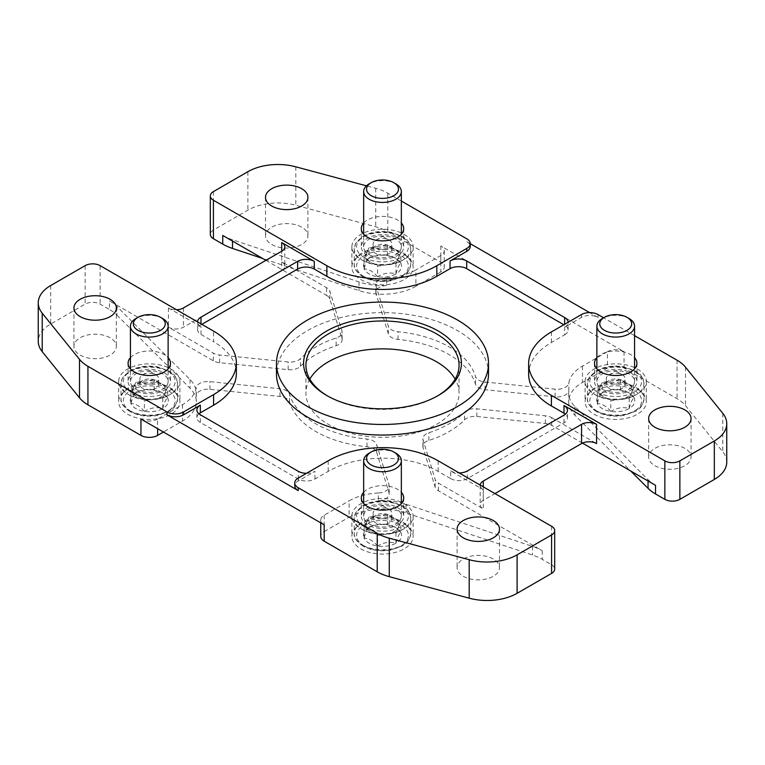 <?xml version="1.0" encoding="UTF-8"?>
<svg xmlns="http://www.w3.org/2000/svg" width="765" height="765" viewBox="0 0 765 765"><rect width="100%" height="100%" fill="white"/><g stroke="black" fill="none" stroke-linecap="round" stroke-linejoin="round"><path stroke-width="0.57" stroke-dasharray="3.83 2.87" d="M222.739 235.448A47.114 27.205 0 0 0 232.503 239.77L359.024 281.941A47.114 27.205 0 0 0 386.593 285.488L386.593 277.791A11.781 6.799 0 0 0 375.816 284.57A11.781 6.799 0 0 0 375.988 285.747L388.343 326.196A11.781 6.799 0 0 0 398.01 331.723A94.229 54.401 0 0 1 475.447 376.437A11.781 6.799 0 0 0 485.02 382.012L555.074 389.146A11.781 6.799 0 0 0 568.854 383.026A47.114 27.205 0 0 1 582.481 366.1L607.391 351.728L607.391 368.07L582.481 382.452A47.114 27.205 0 0 0 568.682 401.682A47.114 27.205 0 0 0 574.993 415.29L630.666 470.963M386.593 277.791A47.114 27.205 0 0 0 415.902 269.921L415.902 286.273A47.114 27.205 0 0 1 359.024 290.595L262.605 258.455M607.391 351.728A11.781 6.799 0 0 1 624.049 351.728L440.803 245.928A11.781 6.799 0 0 1 444.255 250.738A11.781 6.799 0 0 1 440.803 255.548L415.902 269.921M582.442 443.117L551.699 425.359A11.781 6.799 0 0 0 545.407 423.475L476.844 416.495A11.781 6.799 0 0 0 464.537 419.842A94.229 54.401 0 0 1 428.859 440.449A11.781 6.799 0 0 0 422.882 446.368A11.781 6.799 0 0 0 423.055 447.544L435.151 487.133A11.781 6.799 0 0 0 438.422 490.767L542.261 550.714A47.114 27.205 0 0 0 532.497 546.392L405.976 504.221A47.114 27.205 0 0 0 378.407 500.673L378.407 492.976A11.781 6.799 0 0 0 389.184 486.196A11.781 6.799 0 0 0 389.012 485.02L376.657 444.58A11.781 6.799 0 0 0 366.99 439.053A94.229 54.401 0 0 1 289.553 394.338A11.781 6.799 0 0 0 279.98 388.763L209.926 381.63A11.781 6.799 0 0 0 196.146 387.75A47.114 27.205 0 0 1 182.519 404.666L157.609 419.048L157.609 428.668M378.407 492.976A47.114 27.205 0 0 0 349.098 500.846L349.098 517.197A47.114 27.205 0 0 1 405.976 512.875L532.497 555.046A47.114 27.205 0 0 1 542.261 559.368L551.584 564.752A10.605 6.12 0 0 1 554.682 569.084M324.197 524.838A11.781 6.799 0 0 1 320.745 520.028A11.781 6.799 0 0 1 324.197 515.227L349.098 500.846M140.951 419.048A11.781 6.799 0 0 0 157.609 419.048M551.699 425.359L551.699 417.671A11.781 6.799 0 0 0 545.407 415.778L476.844 408.797A11.781 6.799 0 0 0 464.537 412.153A94.229 54.401 0 0 1 428.859 432.751A11.781 6.799 0 0 0 422.882 438.67A11.781 6.799 0 0 0 423.055 439.856L435.151 479.445A11.781 6.799 0 0 0 438.422 483.069L483.279 508.974A10.605 6.12 0 0 1 480.181 504.642A10.605 6.12 0 0 1 483.279 500.32L494.945 493.588M551.699 417.671L596.557 443.576M378.407 500.673A11.781 6.799 0 0 0 389.184 493.894A11.781 6.799 0 0 0 389.012 492.717L376.657 452.268A11.781 6.799 0 0 0 366.99 446.741A94.229 54.401 0 0 1 289.553 402.036A11.781 6.799 0 0 0 279.98 396.452L209.926 389.318A11.781 6.799 0 0 0 196.146 395.438A47.114 27.205 0 0 0 196.318 393.124A47.114 27.205 0 0 0 190.007 379.526L116.949 306.478A47.114 27.205 0 0 0 109.462 300.846L109.462 309.5L100.139 304.116A10.605 6.12 0 0 0 85.145 304.116L50.672 324.025A42.41 24.48 0 0 0 38.25 341.333M116.949 306.478L116.949 315.132A47.114 27.205 0 0 0 109.462 309.5M116.949 315.132L190.007 388.18A47.114 27.205 0 0 1 196.318 401.788A47.114 27.205 0 0 1 182.519 421.018L163.442 432.034M386.593 285.488A11.781 6.799 0 0 0 375.816 292.268A11.781 6.799 0 0 0 375.988 293.444L388.343 333.884A11.781 6.799 0 0 0 398.01 339.411A94.229 54.401 0 0 1 475.447 384.126A11.781 6.799 0 0 0 485.02 389.701L555.074 396.834A11.781 6.799 0 0 0 568.854 390.714A47.114 27.205 0 0 0 568.682 393.028A47.114 27.205 0 0 0 574.993 406.636L648.051 479.684A47.114 27.205 0 0 0 655.538 485.316M440.803 255.548L440.803 271.9A11.781 6.799 0 0 0 444.255 267.09A11.781 6.799 0 0 0 440.803 262.28L387.788 231.671A42.41 24.48 0 0 0 375.72 226.794L295.806 205.278A42.41 24.48 0 0 0 247.898 210.155L213.416 230.064A10.605 6.12 0 0 0 210.318 234.386M401.348 201.032L387.788 193.201A42.41 24.48 0 0 0 375.72 188.324L366.464 185.828M528.644 374.228A77.743 44.886 0 0 1 551.412 342.491L564.656 334.841L564.656 327.152L581.4 317.485A11.781 6.799 0 0 1 598.058 317.485L589.614 312.608M470.245 243.691L466.793 241.702L466.793 238.814M634.567 335.672L603.604 317.8M726.75 462.137A42.41 24.48 0 0 0 722.782 451.79L685.507 405.651A42.41 24.48 0 0 0 677.063 398.68L624.049 368.07A11.781 6.799 0 0 0 607.391 368.07M271.718 244.484A21.2 12.24 0 0 0 294.831 247.143A21.2 12.24 0 0 0 307.913 235.83A21.2 12.24 0 0 0 286.712 223.59A21.2 12.24 0 0 0 265.512 235.83A21.2 12.24 0 0 0 271.718 244.484M404.159 254.582A30.629 17.681 180 0 1 413.129 267.09A30.629 17.681 180 0 1 382.5 284.771A30.629 17.681 180 0 1 351.871 267.09A30.629 17.681 180 0 1 370.776 250.757A30.629 17.681 180 0 1 404.159 254.582M440.803 271.9L415.902 286.273M80.153 355.094A21.2 12.24 0 0 0 103.256 357.743A21.2 12.24 0 0 0 116.347 346.43A21.2 12.24 0 0 0 95.147 334.19A21.2 12.24 0 0 0 73.937 346.43A21.2 12.24 0 0 0 80.153 355.094M170.939 389.232A30.629 17.681 180 0 1 179.909 401.74A30.629 17.681 180 0 1 149.28 419.421A30.629 17.681 180 0 1 118.661 401.74A30.629 17.681 180 0 1 137.566 385.397A30.629 17.681 180 0 1 170.939 389.232M463.294 576.294A21.2 12.24 0 0 0 486.397 578.952A21.2 12.24 0 0 0 499.488 567.64A21.2 12.24 0 0 0 478.288 555.4A21.2 12.24 0 0 0 457.088 567.64A21.2 12.24 0 0 0 463.294 576.294M404.159 523.882A30.629 17.681 180 0 1 413.129 536.38A30.629 17.681 180 0 1 382.5 554.061A30.629 17.681 180 0 1 351.871 536.38A30.629 17.681 180 0 1 370.776 520.047A30.629 17.681 180 0 1 404.159 523.882M324.197 515.227L324.197 531.57A11.781 6.799 0 0 0 320.745 536.38M324.197 531.57L349.098 517.197M654.859 465.694A21.2 12.24 0 0 0 677.972 468.343A21.2 12.24 0 0 0 691.063 457.04A21.2 12.24 0 0 0 669.853 444.8A21.2 12.24 0 0 0 648.653 457.04A21.2 12.24 0 0 0 654.859 465.694M637.369 389.232A30.629 17.681 180 0 1 646.339 401.74A30.629 17.681 180 0 1 615.72 419.421A30.629 17.681 180 0 1 585.091 401.74A30.629 17.681 180 0 1 603.996 385.397A30.629 17.681 180 0 1 637.369 389.232M564.656 327.152A11.781 6.799 0 0 0 568.108 322.342A11.781 6.799 0 0 0 568.108 322.275M470.245 246.512A11.781 6.799 0 0 0 466.793 241.702M197.561 321.893A11.781 6.799 0 0 0 197.561 321.96A11.781 6.799 0 0 0 201.004 326.77L168.443 307.96A10.605 6.12 0 0 0 176.524 309.749M306.507 473.305A11.781 6.799 0 0 0 314.951 471.317L298.207 480.984A11.781 6.799 0 0 0 294.755 485.794M281.721 270.456A10.605 6.12 0 0 0 284.819 266.124A10.605 6.12 0 0 0 281.721 261.802L326.579 287.697A11.781 6.799 0 0 1 329.849 291.331L341.945 330.92A11.781 6.799 0 0 1 342.118 332.096A11.781 6.799 0 0 1 336.141 338.015A94.229 54.401 0 0 0 300.463 358.622A11.781 6.799 0 0 1 288.156 361.969L219.593 354.989A11.781 6.799 0 0 1 213.301 353.105L168.443 327.2A10.605 6.12 0 0 0 183.437 327.2L281.721 270.456L281.721 251.216L281.721 261.802M480.191 485.067A10.605 6.12 0 0 0 480.181 485.412A10.605 6.12 0 0 0 483.279 489.734L483.279 508.974M596.872 357.657A21.2 12.24 180 0 1 630.704 354.606A21.2 12.24 180 0 1 634.567 357.657M130.433 357.657A21.2 12.24 180 0 1 164.274 354.606A21.2 12.24 180 0 1 168.128 357.657M363.652 492.306A21.2 12.24 180 0 1 397.494 489.256A21.2 12.24 180 0 1 401.348 492.306M265.895 260.358L326.579 295.395L326.579 287.697M326.579 295.395A11.781 6.799 0 0 1 329.849 299.019L341.945 338.608A11.781 6.799 0 0 1 342.118 339.794A11.781 6.799 0 0 1 336.141 345.713A94.229 54.401 0 0 0 300.463 366.311A11.781 6.799 0 0 1 288.156 369.667L219.593 362.686A11.781 6.799 0 0 1 213.301 360.793L109.462 300.846M201.845 324.36L201.004 324.838A11.781 6.799 0 0 0 197.561 329.648A11.781 6.799 0 0 0 201.004 334.458L213.588 341.726L213.588 331.14M198.957 413.808A11.781 6.799 0 0 0 196.892 417.652A11.781 6.799 0 0 0 200.344 422.462L298.293 479.014A11.781 6.799 0 0 0 314.951 479.014L328.195 471.364A77.743 44.886 0 0 1 438.135 471.364L450.719 478.632L450.719 470.934L483.279 489.734M363.652 223.007A21.2 12.24 180 0 1 397.494 219.966A21.2 12.24 180 0 1 401.348 223.007M437.465 395.964A76.567 44.207 180 0 1 436.643 396.442A76.567 44.207 180 0 1 328.357 396.442A76.567 44.207 180 0 1 327.535 395.964M309.844 379.134A76.567 44.207 0 0 0 305.933 393.076A76.567 44.207 0 0 0 328.357 424.336A76.567 44.207 0 0 0 411.8 433.918A76.567 44.207 0 0 0 459.067 393.076A76.567 44.207 0 0 0 455.156 379.134M397.494 507.53A21.2 12.24 180 0 1 403.7 516.184A21.2 12.24 180 0 1 382.5 528.424A21.2 12.24 180 0 1 361.3 516.184A21.2 12.24 180 0 1 374.381 504.871A21.2 12.24 180 0 1 397.494 507.53M404.159 503.686A30.629 17.681 180 0 1 413.129 516.184A30.629 17.681 180 0 1 382.5 533.865A30.629 17.681 180 0 1 351.871 516.184A30.629 17.681 180 0 1 370.776 499.851A30.629 17.681 180 0 1 404.159 503.686M397.494 238.24A21.2 12.24 180 0 1 403.7 246.894A21.2 12.24 180 0 1 382.5 259.134A21.2 12.24 180 0 1 361.3 246.894A21.2 12.24 180 0 1 374.381 235.582A21.2 12.24 180 0 1 397.494 238.24M404.159 234.386A30.629 17.681 180 0 1 413.129 246.894A30.629 17.681 180 0 1 382.5 264.575A30.629 17.681 180 0 1 351.871 246.894A30.629 17.681 180 0 1 370.776 230.552A30.629 17.681 180 0 1 404.159 234.386M164.274 372.88A21.2 12.24 180 0 1 170.49 381.534A21.2 12.24 180 0 1 149.28 393.784A21.2 12.24 180 0 1 128.08 381.534A21.2 12.24 180 0 1 141.171 370.231A21.2 12.24 180 0 1 164.274 372.88M170.939 369.036A30.629 17.681 180 0 1 179.909 381.534A30.629 17.681 180 0 1 149.28 399.215A30.629 17.681 180 0 1 118.661 381.534A30.629 17.681 180 0 1 137.566 365.201A30.629 17.681 180 0 1 170.939 369.036M630.704 372.88A21.2 12.24 180 0 1 636.92 381.534A21.2 12.24 180 0 1 615.72 393.784A21.2 12.24 180 0 1 594.51 381.534A21.2 12.24 180 0 1 607.601 370.231A21.2 12.24 180 0 1 630.704 372.88M637.369 369.036A30.629 17.681 180 0 1 646.339 381.534A30.629 17.681 180 0 1 615.72 399.215A30.629 17.681 180 0 1 585.091 381.534A30.629 17.681 180 0 1 603.996 365.201A30.629 17.681 180 0 1 637.369 369.036M236.356 373.463A77.743 44.886 0 0 0 213.588 341.726M488.51 373.846A106.01 61.21 0 0 0 382.5 312.636A106.01 61.21 0 0 0 276.49 373.846M450.719 470.934A11.781 6.799 0 0 0 459.163 472.923M564.656 334.841A11.781 6.799 0 0 0 568.108 330.04A11.781 6.799 0 0 0 564.656 325.23L563.824 324.743M450.719 478.632A11.781 6.799 0 0 0 467.377 478.632L563.996 422.844A11.781 6.799 0 0 0 567.439 418.034A11.781 6.799 0 0 0 565.373 414.19M602.256 393A19.039 10.997 0 0 0 597.322 403.624C598.957 397.389 600.592 393.851 602.256 393C608.338 389.347 614.467 388.4 620.644 390.15A19.039 10.997 0 0 0 602.256 393L602.256 382.424L597.322 393.038L610.786 400.812L629.184 397.972L634.109 387.348L620.644 379.574L602.256 382.424M610.786 411.388C606.31 406.091 601.816 403.499 597.322 403.624A19.039 10.997 0 0 0 610.786 411.388A19.039 10.997 0 0 0 629.184 408.548C623.102 406.77 616.973 407.726 610.786 411.388L610.786 400.812M634.109 397.924A19.039 10.997 0 0 0 629.184 393A19.039 10.997 0 0 0 620.644 390.15L627.377 391.957L634.109 397.924C632.483 398.728 630.838 402.266 629.184 408.548A19.039 10.997 0 0 0 634.109 397.924L634.109 387.348M602.39 389.232A18.848 10.882 0 0 0 622.93 391.594A18.848 10.882 0 0 0 634.567 381.534A18.848 10.882 0 0 0 615.72 370.662A18.848 10.882 0 0 0 596.872 381.534A18.848 10.882 0 0 0 602.39 389.232M629.04 318.498A18.848 10.882 0 0 0 602.39 318.498M599.789 387.731A16.495 9.524 0 0 0 604.054 396.93A16.495 9.524 0 0 0 619.985 399.387A16.495 9.524 0 0 0 631.641 392.655A16.495 9.524 0 0 0 627.377 383.466A16.495 9.524 0 0 0 611.445 380.999A16.495 9.524 0 0 0 604.054 383.466A16.495 9.524 0 0 0 599.789 387.731M627.377 383.466L622.375 380.578A9.419 5.441 0 0 0 609.055 380.578A9.419 5.441 0 0 0 606.291 384.422A9.419 5.441 0 0 0 609.055 388.266A9.419 5.441 0 0 0 619.325 389.452A9.419 5.441 0 0 0 625.139 384.422A9.419 5.441 0 0 0 622.375 380.578M620.644 379.574L620.644 390.15M597.322 393.038L597.322 403.624M629.184 397.972L629.184 408.548M609.055 382.5A9.419 5.441 0 0 0 619.325 383.676A9.419 5.441 0 0 0 625.139 378.656A9.419 5.441 0 0 0 622.375 374.802L622.375 374.802A9.419 5.441 0 0 0 609.055 374.802A9.419 5.441 0 0 0 606.291 378.656A9.419 5.441 0 0 0 609.055 382.5M615.72 370.958L622.375 374.802L615.72 370.958L609.055 374.802M369.036 527.649A19.039 10.997 0 0 0 364.111 538.264C365.737 532.038 367.382 528.5 369.036 527.649C375.118 523.987 381.247 523.04 387.425 524.8A19.039 10.997 0 0 0 369.036 527.649L369.036 517.064L364.111 527.687L377.575 535.462L395.964 532.612L400.889 521.998L387.425 514.223L369.036 517.064M377.575 546.038C373.091 540.74 368.606 538.149 364.111 538.264A19.039 10.997 0 0 0 377.575 546.038A19.039 10.997 0 0 0 395.964 543.198C389.882 541.419 383.753 542.366 377.575 546.038L377.575 535.462M400.889 532.574A19.039 10.997 0 0 0 395.964 527.649A19.039 10.997 0 0 0 387.425 524.8L394.157 526.607L400.889 532.574C399.263 533.368 397.618 536.906 395.964 543.198A19.039 10.997 0 0 0 400.889 532.574L400.889 521.998M369.17 523.882A18.848 10.882 0 0 0 389.71 526.234A18.848 10.882 0 0 0 401.348 516.184A18.848 10.882 0 0 0 382.5 505.302A18.848 10.882 0 0 0 363.652 516.184A18.848 10.882 0 0 0 369.17 523.882M395.83 453.148A18.848 10.882 0 0 0 369.17 453.148M366.569 522.38A16.495 9.524 0 0 0 370.843 531.57A16.495 9.524 0 0 0 386.765 534.037A16.495 9.524 0 0 0 398.431 527.305A16.495 9.524 0 0 0 394.157 518.106A16.495 9.524 0 0 0 378.235 515.648A16.495 9.524 0 0 0 370.843 518.106A16.495 9.524 0 0 0 366.569 522.38M394.157 518.106L389.165 515.227A9.419 5.441 0 0 0 375.835 515.227A9.419 5.441 0 0 0 373.081 519.072A9.419 5.441 0 0 0 375.835 522.916A9.419 5.441 0 0 0 386.105 524.092A9.419 5.441 0 0 0 391.919 519.072A9.419 5.441 0 0 0 389.165 515.227M387.425 514.223L387.425 524.8M364.111 527.687L364.111 538.264M395.964 532.612L395.964 543.198M375.835 517.15A9.419 5.441 0 0 0 386.105 518.326A9.419 5.441 0 0 0 391.919 513.296A9.419 5.441 0 0 0 389.165 509.452L389.165 509.452A9.419 5.441 0 0 0 375.835 509.452A9.419 5.441 0 0 0 373.081 513.296A9.419 5.441 0 0 0 375.835 517.15M382.5 505.608L389.165 509.452L382.5 505.608L375.835 509.452M369.036 258.35A19.039 10.997 0 0 0 364.111 268.974C365.737 262.749 367.382 259.211 369.036 258.35C375.118 254.697 381.247 253.751 387.425 255.51A19.039 10.997 0 0 0 369.036 258.35L369.036 247.774L364.111 258.398L377.575 266.163L395.964 263.323L400.889 252.699L387.425 244.924L369.036 247.774M377.575 276.748C373.091 271.451 368.606 268.859 364.111 268.974A19.039 10.997 0 0 0 377.575 276.748A19.039 10.997 0 0 0 395.964 273.899C389.882 272.13 383.753 273.076 377.575 276.748L377.575 266.163M400.889 263.284A19.039 10.997 0 0 0 395.964 258.35A19.039 10.997 0 0 0 387.425 255.51L394.157 257.308L400.889 263.284C399.263 264.078 397.618 267.616 395.964 273.899A19.039 10.997 0 0 0 400.889 263.284L400.889 252.699M369.17 254.582A18.848 10.882 0 0 0 389.71 256.944A18.848 10.882 0 0 0 401.348 246.894A18.848 10.882 0 0 0 382.5 236.012A18.848 10.882 0 0 0 363.652 246.894A18.848 10.882 0 0 0 369.17 254.582M395.83 183.849A18.848 10.882 0 0 0 369.17 183.849M366.569 253.081A16.495 9.524 0 0 0 370.843 262.28A16.495 9.524 0 0 0 386.765 264.747A16.495 9.524 0 0 0 398.431 258.015A16.495 9.524 0 0 0 394.157 248.816A16.495 9.524 0 0 0 378.235 246.349A16.495 9.524 0 0 0 370.843 248.816A16.495 9.524 0 0 0 366.569 253.081M394.157 248.816L389.165 245.928A9.419 5.441 0 0 0 375.835 245.928A9.419 5.441 0 0 0 373.081 249.782A9.419 5.441 0 0 0 375.835 253.626A9.419 5.441 0 0 0 386.105 254.802A9.419 5.441 0 0 0 391.919 249.782A9.419 5.441 0 0 0 389.165 245.928M387.425 244.924L387.425 255.51M364.111 258.398L364.111 268.974M395.964 263.323L395.964 273.899M375.835 247.85A9.419 5.441 0 0 0 386.105 249.036A9.419 5.441 0 0 0 391.919 244.006A9.419 5.441 0 0 0 389.165 240.162L389.165 240.162A9.419 5.441 0 0 0 375.835 240.162A9.419 5.441 0 0 0 373.081 244.006A9.419 5.441 0 0 0 375.835 247.85M382.5 236.309L389.165 240.162L382.5 236.309L375.835 240.162M135.816 393A19.039 10.997 0 0 0 130.892 403.624C132.517 397.389 134.162 393.851 135.816 393C141.898 389.347 148.028 388.4 154.214 390.15A19.039 10.997 0 0 0 135.816 393L135.816 382.424L130.892 393.038L144.356 400.812L162.744 397.972L167.678 387.348L154.214 379.574L135.816 382.424M144.356 411.388C139.871 406.091 135.386 403.499 130.892 403.624A19.039 10.997 0 0 0 144.356 411.388A19.039 10.997 0 0 0 162.744 408.548C156.662 406.77 150.533 407.726 144.356 411.388L144.356 400.812M167.678 397.924A19.039 10.997 0 0 0 162.744 393A19.039 10.997 0 0 0 154.214 390.15L160.946 391.957L167.678 397.924C166.043 398.728 164.408 402.266 162.744 408.548A19.039 10.997 0 0 0 167.678 397.924L167.678 387.348M135.96 389.232A18.848 10.882 0 0 0 156.5 391.594A18.848 10.882 0 0 0 168.128 381.534A18.848 10.882 0 0 0 149.28 370.662A18.848 10.882 0 0 0 130.433 381.534A18.848 10.882 0 0 0 135.96 389.232M162.61 318.498A18.848 10.882 0 0 0 135.96 318.498M133.359 387.731A16.495 9.524 0 0 0 137.624 396.93A16.495 9.524 0 0 0 153.555 399.387A16.495 9.524 0 0 0 165.211 392.655A16.495 9.524 0 0 0 160.946 383.466A16.495 9.524 0 0 0 145.015 380.999A16.495 9.524 0 0 0 137.624 383.466A16.495 9.524 0 0 0 133.359 387.731M160.946 383.466L155.945 380.578A9.419 5.441 0 0 0 142.625 380.578A9.419 5.441 0 0 0 139.861 384.422A9.419 5.441 0 0 0 142.625 388.266A9.419 5.441 0 0 0 152.885 389.452A9.419 5.441 0 0 0 158.709 384.422A9.419 5.441 0 0 0 155.945 380.578M154.214 379.574L154.214 390.15M130.892 393.038L130.892 403.624M162.744 397.972L162.744 408.548M142.625 382.5A9.419 5.441 0 0 0 152.885 383.676A9.419 5.441 0 0 0 158.709 378.656A9.419 5.441 0 0 0 155.945 374.802L155.945 374.802A9.419 5.441 0 0 0 142.625 374.802A9.419 5.441 0 0 0 139.861 378.656A9.419 5.441 0 0 0 142.625 382.5M149.28 370.958L155.945 374.802L149.28 370.958L142.625 374.802M359.024 281.941L359.024 290.595M232.503 239.77L232.503 241.08M190.007 379.526L190.007 388.18M405.976 504.221L405.976 512.875M532.497 546.392L532.497 555.046M542.261 550.714L542.261 559.368M648.051 479.684L648.051 480.994M574.993 406.636L574.993 415.29M440.803 245.928L440.803 262.28M387.788 193.201L387.788 231.671M598.058 317.485L598.058 314.597M677.063 360.21L677.063 398.68M624.049 351.728L624.049 368.07M183.437 307.96L183.437 327.2M168.443 307.96L168.443 327.2M483.279 486.846L483.279 500.32M375.72 188.324L375.72 226.794M295.806 166.808L295.806 205.278M247.898 171.685L247.898 210.155M213.416 191.594L213.416 230.064M213.301 360.793L213.301 353.105M100.139 265.646L100.139 304.116M201.004 334.458L201.004 326.77M85.145 265.646L85.145 304.116M50.672 285.555L50.672 324.025M551.584 526.282L551.584 564.752M438.135 471.364L438.135 460.788M438.422 490.767L438.422 483.069M722.782 413.32L722.782 451.79M685.507 367.181L685.507 405.651M581.4 317.485L581.4 314.597M551.412 342.491L551.412 331.914M328.195 471.364L328.195 460.788M314.951 479.014L314.951 471.317M298.207 480.984L298.207 478.096M564.656 325.23L564.656 324.264M201.004 324.838L201.004 323.882M200.344 422.462L200.344 414.764M298.293 479.014L298.293 471.317M467.377 478.632L467.377 470.934M563.996 422.844L563.996 415.156M196.146 395.438L196.146 387.75M182.519 404.666L182.519 421.018M568.854 390.714L568.854 383.026M582.481 366.1L582.481 382.452M375.988 293.444L375.988 285.747M388.343 333.884L388.343 326.196M398.01 339.411L398.01 331.723M475.447 384.126L475.447 376.437M485.02 389.701L485.02 382.012M555.074 396.834L555.074 389.146M545.407 423.475L545.407 415.778M476.844 416.495L476.844 408.797M464.537 419.842L464.537 412.153M428.859 440.449L428.859 432.751M423.055 447.544L423.055 439.856M435.151 487.133L435.151 479.445M389.012 492.717L389.012 485.02M376.657 452.268L376.657 444.58M366.99 446.741L366.99 439.053M289.553 402.036L289.553 394.338M279.98 396.452L279.98 388.763M209.926 389.318L209.926 381.63M219.593 362.686L219.593 354.989M288.156 369.667L288.156 361.969M300.463 366.311L300.463 358.622M336.141 345.713L336.141 338.015M341.945 338.608L341.945 330.92M329.849 299.019L329.849 291.331M597.389 411.35A25.914 14.965 0 0 0 640.745 404.647A25.914 14.965 0 0 0 609.007 386.325A25.914 14.965 0 0 0 597.389 411.35M595.725 410.394A28.267 16.323 0 0 0 626.535 413.932A28.267 16.323 0 0 0 643.987 398.852A28.267 16.323 0 0 0 615.72 382.529A28.267 16.323 0 0 0 587.444 398.852A28.267 16.323 0 0 0 595.725 410.394M595.725 394.998A28.267 16.323 0 0 0 626.535 398.536A28.267 16.323 0 0 0 643.987 383.466A28.267 16.323 0 0 0 615.72 367.143A28.267 16.323 0 0 0 587.444 383.466A28.267 16.323 0 0 0 595.725 394.998M597.389 392.12A25.914 14.965 0 0 0 640.745 385.407A25.914 14.965 0 0 0 609.007 367.085A25.914 14.965 0 0 0 597.389 392.12M364.178 546A25.914 14.965 0 0 0 407.535 539.296A25.914 14.965 0 0 0 375.797 520.965A25.914 14.965 0 0 0 364.178 546M362.514 545.034A28.267 16.323 0 0 0 393.315 548.572A28.267 16.323 0 0 0 410.767 533.492A28.267 16.323 0 0 0 382.5 517.178A28.267 16.323 0 0 0 354.233 533.492A28.267 16.323 0 0 0 362.514 545.034M362.514 529.648A28.267 16.323 0 0 0 393.315 533.186A28.267 16.323 0 0 0 410.767 518.106A28.267 16.323 0 0 0 382.5 501.783A28.267 16.323 0 0 0 354.233 518.106A28.267 16.323 0 0 0 362.514 529.648M364.178 526.76A25.914 14.965 0 0 0 407.535 520.057A25.914 14.965 0 0 0 375.797 501.735A25.914 14.965 0 0 0 364.178 526.76M364.178 276.71A25.914 14.965 0 0 0 407.535 269.997A25.914 14.965 0 0 0 375.797 251.675A25.914 14.965 0 0 0 364.178 276.71M362.514 275.744A28.267 16.323 0 0 0 393.315 279.282A28.267 16.323 0 0 0 410.767 264.202A28.267 16.323 0 0 0 382.5 247.879A28.267 16.323 0 0 0 354.233 264.202A28.267 16.323 0 0 0 362.514 275.744M362.514 260.358A28.267 16.323 0 0 0 393.315 263.896A28.267 16.323 0 0 0 410.767 248.816A28.267 16.323 0 0 0 382.5 232.493A28.267 16.323 0 0 0 354.233 248.816A28.267 16.323 0 0 0 362.514 260.358M364.178 257.47A25.914 14.965 0 0 0 407.535 250.767A25.914 14.965 0 0 0 375.797 232.436A25.914 14.965 0 0 0 364.178 257.47M130.958 411.35A25.914 14.965 0 0 0 174.315 404.647A25.914 14.965 0 0 0 142.577 386.325A25.914 14.965 0 0 0 130.958 411.35M129.295 410.394A28.267 16.323 0 0 0 160.105 413.932A28.267 16.323 0 0 0 177.557 398.852A28.267 16.323 0 0 0 149.28 382.529A28.267 16.323 0 0 0 121.013 398.852A28.267 16.323 0 0 0 129.295 410.394M129.295 394.998A28.267 16.323 0 0 0 160.105 398.536A28.267 16.323 0 0 0 177.557 383.466A28.267 16.323 0 0 0 149.28 367.143A28.267 16.323 0 0 0 121.013 383.466A28.267 16.323 0 0 0 129.295 394.998M130.958 392.12A25.914 14.965 0 0 0 174.315 385.407A25.914 14.965 0 0 0 142.577 367.085A25.914 14.965 0 0 0 130.958 392.12M284.819 246.894L284.819 266.124M480.181 485.412L480.181 504.642M457.088 529.17L457.088 567.64M499.488 529.17L499.488 567.64M73.937 307.96L73.937 346.43M116.347 307.96L116.347 346.43M648.653 418.57L648.653 457.04M691.063 418.57L691.063 457.04M265.512 197.36L265.512 235.83M307.913 197.36L307.913 235.83M436.643 396.442L438.307 395.486M328.357 396.442L326.693 395.486M305.933 365.192L305.933 393.076M459.067 365.192L459.067 393.076M361.3 497.91L361.3 516.184M403.7 497.91L403.7 516.184M351.871 516.184L351.871 536.38M413.129 516.184L413.129 536.38M361.3 228.62L361.3 246.894M403.7 228.62L403.7 246.894M351.871 246.894L351.871 267.09M413.129 246.894L413.129 267.09M128.08 363.26L128.08 381.534M170.49 363.26L170.49 381.534M118.661 381.534L118.661 401.74M179.909 381.534L179.909 401.74M594.51 363.26L594.51 381.534M636.92 363.26L636.92 381.534M585.091 381.534L585.091 401.74M646.339 381.534L646.339 401.74M568.108 330.04L568.108 322.342M197.561 329.648L197.561 321.96M196.892 417.652L196.892 409.954M567.439 418.034L567.439 410.346M444.255 250.738L444.255 267.09M196.318 393.124L196.318 401.788M320.745 520.028L320.745 522.849M568.682 393.028L568.682 401.682M375.816 292.268L375.816 284.57M422.882 446.368L422.882 438.67M389.184 493.894L389.184 486.196M342.118 339.794L342.118 332.096M627.377 391.957L629.184 393M596.212 411.474C589.71 406.846 586.793 402.639 587.444 398.852L587.444 383.466L588.926 377.853L596.002 370.968C604.216 366.483 613.654 365.144 624.307 366.942L635.61 371.073C640.171 373.091 642.963 377.212 643.987 383.466L643.987 398.852C642.963 405.096 640.171 409.227 635.61 411.235L624.307 415.366C613.779 417.155 604.407 415.854 596.212 411.474M634.567 381.534L634.567 368.873M596.872 381.534L596.872 368.873M625.139 384.422L625.139 378.656M606.291 384.422L606.291 378.656M609.055 380.578L604.054 383.466M394.157 526.607L395.964 527.649M363.002 546.114C356.5 541.486 353.573 537.279 354.233 533.492L354.233 518.106L355.706 512.493L362.782 505.617C371.006 501.132 380.435 499.794 391.097 501.591L402.4 505.722C406.961 507.731 409.753 511.861 410.767 518.106L410.767 533.492C409.753 539.746 406.961 543.867 402.4 545.885L391.097 550.016C380.559 551.794 371.197 550.494 363.002 546.114M401.348 516.184L401.348 503.523M363.652 516.184L363.652 503.523M391.919 519.072L391.919 513.296M373.081 519.072L373.081 513.296M375.835 515.227L370.843 518.106M394.157 257.308L395.964 258.35M363.002 276.825C356.5 272.197 353.573 267.989 354.233 264.202L354.233 248.816L355.706 243.203L362.782 236.318C371.006 231.843 380.435 230.504 391.097 232.302L402.4 236.433C406.961 238.441 409.753 242.572 410.767 248.816L410.767 264.202C409.753 270.447 406.961 274.578 402.4 276.595L391.097 280.717C380.559 282.505 371.197 281.204 363.002 276.825M401.348 246.894L401.348 234.224M363.652 246.894L363.652 234.224M391.919 249.782L391.919 244.006M373.081 249.782L373.081 244.006M375.835 245.928L370.843 248.816M160.946 391.957L162.744 393M129.782 411.474C123.28 406.846 120.363 402.639 121.013 398.852L121.013 383.466L122.496 377.853L129.562 370.968C137.786 366.483 147.224 365.144 157.877 366.942L169.18 371.073C173.741 373.091 176.533 377.212 177.557 383.466L177.557 398.852C176.533 405.096 173.741 409.227 169.18 411.235L157.877 415.366C147.349 417.155 137.977 415.854 129.782 411.474M168.128 381.534L168.128 368.873M130.433 381.534L130.433 368.873M158.709 384.422L158.709 378.656M139.861 384.422L139.861 378.656M142.625 380.578L137.624 383.466"/><path stroke-width="1.15" d="M198.957 413.808A11.781 6.799 0 0 1 200.344 412.842L213.588 405.201L213.588 394.616A77.743 44.886 0 0 0 236.356 362.878A77.743 44.886 0 0 0 213.588 331.14L100.139 265.646A10.605 6.12 0 0 0 85.145 265.646L50.672 285.555A42.41 24.48 0 0 0 38.25 302.864L38.25 341.333A42.41 24.48 0 0 0 42.218 351.68L79.493 397.819A42.41 24.48 0 0 0 87.937 404.79L140.951 435.4L140.951 419.048L324.197 524.838L324.197 541.19L377.212 571.799A42.41 24.48 0 0 0 389.28 576.676L469.194 598.192A42.41 24.48 0 0 0 517.102 593.315L551.584 573.406A10.605 6.12 0 0 0 554.682 569.084L554.682 530.614A10.605 6.12 0 0 0 551.584 526.282L438.135 460.788A77.743 44.886 0 0 0 328.195 460.788L298.207 478.096A11.781 6.799 0 0 0 294.755 482.906A11.781 6.799 0 0 0 298.207 487.716L377.212 533.329A42.41 24.48 0 0 0 389.28 538.206L469.194 559.722A42.41 24.48 0 0 0 517.102 554.845L551.584 534.936A10.605 6.12 0 0 0 554.682 530.614M480.191 485.067A10.605 6.12 0 0 1 483.279 481.08L581.563 424.336A10.605 6.12 0 0 1 596.557 424.336L596.557 443.576A10.605 6.12 0 0 0 581.563 443.576L494.945 493.588M262.605 258.455L232.503 248.424A47.114 27.205 0 0 1 222.739 244.102L213.416 238.718A10.605 6.12 0 0 1 210.318 234.386L210.318 195.917A10.605 6.12 0 0 0 213.416 200.248L326.865 265.742A77.743 44.886 0 0 0 436.805 265.742L466.793 248.434A11.781 6.799 0 0 0 470.245 243.624A11.781 6.799 0 0 0 466.793 238.814L401.348 201.032M648.051 480.994L648.051 488.338A47.114 27.205 0 0 0 655.538 493.97L664.861 499.354A10.605 6.12 0 0 0 679.856 499.354L714.328 479.445A42.41 24.48 0 0 0 726.75 462.137L726.75 423.667A42.41 24.48 0 0 0 722.782 413.32L685.507 367.181A42.41 24.48 0 0 0 677.063 360.21L634.567 335.672M648.051 488.338L630.666 470.963M589.614 312.608L470.245 243.691M603.604 317.8L598.058 314.597A11.781 6.799 0 0 0 581.4 314.597L551.412 331.914A77.743 44.886 0 0 0 528.644 363.652A77.743 44.886 0 0 0 551.412 395.39L664.861 460.884A10.605 6.12 0 0 0 679.856 460.884L714.328 440.975A42.41 24.48 0 0 0 726.75 423.667M163.442 432.034L157.609 435.4A11.781 6.799 0 0 1 140.951 435.4M320.745 522.849L320.745 536.38A11.781 6.799 0 0 0 324.197 541.19M568.108 322.275A11.781 6.799 0 0 0 564.656 317.532L466.707 260.98A11.781 6.799 0 0 0 450.05 260.98L466.793 251.312A11.781 6.799 0 0 0 470.245 246.512L470.245 243.624M563.824 324.743L466.707 268.678A11.781 6.799 0 0 0 450.05 268.678L436.805 276.318A77.743 44.886 0 0 1 326.865 276.318L314.281 269.06L314.281 261.362A11.781 6.799 0 0 0 297.623 261.362L201.004 317.15A11.781 6.799 0 0 0 197.561 321.893M314.281 261.362L281.721 242.562L281.721 251.216A10.605 6.12 0 0 0 284.819 246.894A10.605 6.12 0 0 0 281.721 242.562M281.721 251.216L183.437 307.96A10.605 6.12 0 0 1 176.524 309.749M200.344 412.842L200.344 405.154A11.781 6.799 0 0 0 196.892 409.954A11.781 6.799 0 0 0 200.344 414.764L298.293 471.317A11.781 6.799 0 0 0 306.507 473.305M200.344 405.154L183.6 414.812L183.6 411.933A11.781 6.799 0 0 1 166.942 411.933L87.937 366.32L87.937 404.79M294.755 482.906L294.755 485.794A11.781 6.799 0 0 0 298.207 490.604L166.942 414.812A11.781 6.799 0 0 0 183.6 414.812M654.859 427.224A21.2 12.24 0 0 0 677.972 429.873A21.2 12.24 0 0 0 691.063 418.57A21.2 12.24 0 0 0 669.853 406.32A21.2 12.24 0 0 0 648.653 418.57A21.2 12.24 0 0 0 654.859 427.224M634.567 357.657A21.2 12.24 180 0 1 636.92 363.26A21.2 12.24 180 0 1 615.72 375.51A21.2 12.24 180 0 1 594.51 363.26A21.2 12.24 180 0 1 596.872 357.657M168.128 357.657A21.2 12.24 180 0 1 170.49 363.26A21.2 12.24 180 0 1 149.28 375.51A21.2 12.24 180 0 1 128.08 363.26A21.2 12.24 180 0 1 130.433 357.657M80.153 316.624A21.2 12.24 0 0 0 103.256 319.273A21.2 12.24 0 0 0 116.347 307.96A21.2 12.24 0 0 0 95.147 295.72A21.2 12.24 0 0 0 73.937 307.96A21.2 12.24 0 0 0 80.153 316.624M213.588 394.616L183.6 411.933M38.25 302.864A42.41 24.48 0 0 0 42.218 313.21L79.493 359.349A42.41 24.48 0 0 0 87.937 366.32M463.294 537.824A21.2 12.24 0 0 0 486.397 540.482A21.2 12.24 0 0 0 499.488 529.17A21.2 12.24 0 0 0 478.288 516.93A21.2 12.24 0 0 0 457.088 529.17A21.2 12.24 0 0 0 463.294 537.824M401.348 492.306A21.2 12.24 180 0 1 403.7 497.91A21.2 12.24 180 0 1 382.5 510.15A21.2 12.24 180 0 1 361.3 497.91A21.2 12.24 180 0 1 363.652 492.306M438.307 331.044A78.919 45.565 180 0 1 438.307 395.486A78.919 45.565 180 0 1 326.693 395.486A78.919 45.565 180 0 1 326.693 331.044A78.919 45.565 180 0 1 438.307 331.044M307.54 406.54A106.01 61.21 0 0 0 423.074 419.813A106.01 61.21 0 0 0 488.51 363.26A106.01 61.21 0 0 0 382.5 302.06A106.01 61.21 0 0 0 276.49 363.26A106.01 61.21 0 0 0 307.54 406.54M366.464 185.828L295.806 166.808A42.41 24.48 0 0 0 247.898 171.685L213.416 191.594A10.605 6.12 0 0 0 210.318 195.917M222.739 244.102L222.739 235.448L265.895 260.358M582.442 443.117L655.538 485.316L655.538 493.97M565.373 414.19A11.781 6.799 0 0 0 563.996 413.224L551.412 405.966L551.412 395.39M596.557 424.336L563.996 405.536A11.781 6.799 0 0 1 567.439 410.346A11.781 6.799 0 0 1 563.996 415.156L467.377 470.934A11.781 6.799 0 0 1 459.163 472.923M271.718 206.014A21.2 12.24 0 0 0 294.831 208.673A21.2 12.24 0 0 0 307.913 197.36A21.2 12.24 0 0 0 286.712 185.12A21.2 12.24 0 0 0 265.512 197.36A21.2 12.24 0 0 0 271.718 206.014M401.348 223.007A21.2 12.24 180 0 1 403.7 228.62A21.2 12.24 180 0 1 382.5 240.86A21.2 12.24 180 0 1 361.3 228.62A21.2 12.24 180 0 1 363.652 223.007M327.535 395.964A76.567 44.207 180 0 1 305.933 365.192A76.567 44.207 180 0 1 353.201 324.35A76.567 44.207 180 0 1 436.643 333.932A76.567 44.207 180 0 1 459.067 365.192A76.567 44.207 180 0 1 437.465 395.964M455.156 379.134A76.567 44.207 0 0 0 436.643 361.826A76.567 44.207 0 0 0 309.844 379.134M528.644 363.652L528.644 374.228A77.743 44.886 0 0 0 551.412 405.966M213.588 405.201A77.743 44.886 0 0 0 236.356 373.463L236.356 362.878M276.49 363.26L276.49 373.846A106.01 61.21 0 0 0 307.54 417.126A106.01 61.21 0 0 0 423.074 430.389A106.01 61.21 0 0 0 488.51 373.846L488.51 363.26M314.281 269.06A11.781 6.799 0 0 0 297.623 269.06L201.845 324.36M604.436 317.322L602.39 318.498A18.848 10.882 0 0 0 596.872 326.196A18.848 10.882 0 0 0 602.39 333.884A18.848 10.882 0 0 0 622.93 336.246A18.848 10.882 0 0 0 634.567 326.196A18.848 10.882 0 0 0 629.04 318.498L627.004 317.322A15.96 9.209 0 0 0 604.436 317.322A15.96 9.209 0 0 0 604.436 330.346A15.96 9.209 0 0 0 627.004 330.346A15.96 9.209 0 0 0 627.004 317.322M371.216 451.962L369.17 453.148A18.848 10.882 0 0 0 363.652 460.836A18.848 10.882 0 0 0 369.17 468.534A18.848 10.882 0 0 0 389.71 470.896A18.848 10.882 0 0 0 401.348 460.836A18.848 10.882 0 0 0 395.83 453.148L393.784 451.962A15.96 9.209 0 0 0 371.216 451.962A15.96 9.209 0 0 0 371.216 464.996A15.96 9.209 0 0 0 393.784 464.996A15.96 9.209 0 0 0 393.784 451.962M371.216 182.672L369.17 183.849A18.848 10.882 0 0 0 363.652 191.546A18.848 10.882 0 0 0 369.17 199.244A18.848 10.882 0 0 0 389.71 201.597A18.848 10.882 0 0 0 401.348 191.546A18.848 10.882 0 0 0 395.83 183.849L393.784 182.672A15.96 9.209 0 0 0 371.216 182.672A15.96 9.209 0 0 0 371.216 195.697A15.96 9.209 0 0 0 393.784 195.697A15.96 9.209 0 0 0 393.784 182.672M137.996 317.322L135.96 318.498A18.848 10.882 0 0 0 130.433 326.196A18.848 10.882 0 0 0 135.96 333.884A18.848 10.882 0 0 0 156.5 336.246A18.848 10.882 0 0 0 168.128 326.196A18.848 10.882 0 0 0 162.61 318.498L160.564 317.322A15.96 9.209 0 0 0 137.996 317.322A15.96 9.209 0 0 0 137.996 330.346A15.96 9.209 0 0 0 160.564 330.346A15.96 9.209 0 0 0 160.564 317.322M232.503 241.08L232.503 248.424M377.212 533.329L377.212 571.799M298.207 490.604L298.207 487.716M166.942 414.812L166.942 411.933M483.279 481.08L483.279 486.846M581.563 424.336L581.563 443.576M213.416 200.248L213.416 238.718M326.865 276.318L326.865 265.742M42.218 313.21L42.218 351.68M79.493 359.349L79.493 397.819M389.28 538.206L389.28 576.676M469.194 559.722L469.194 598.192M517.102 554.845L517.102 593.315M551.584 534.936L551.584 573.406M664.861 460.884L664.861 499.354M563.996 413.224L563.996 405.536M679.856 460.884L679.856 499.354M714.328 440.975L714.328 479.445M436.805 276.318L436.805 265.742M450.05 268.678L450.05 260.98M466.793 251.312L466.793 248.434M564.656 324.264L564.656 317.532M466.707 268.678L466.707 260.98M297.623 269.06L297.623 261.362M201.004 323.882L201.004 317.15M157.609 428.668L157.609 435.4M634.567 368.873L634.567 326.196M596.872 368.873L596.872 326.196M401.348 503.523L401.348 460.836M363.652 503.523L363.652 460.836M401.348 234.224L401.348 191.546M363.652 234.224L363.652 191.546M168.128 368.873L168.128 326.196M130.433 368.873L130.433 326.196"/></g></svg>
